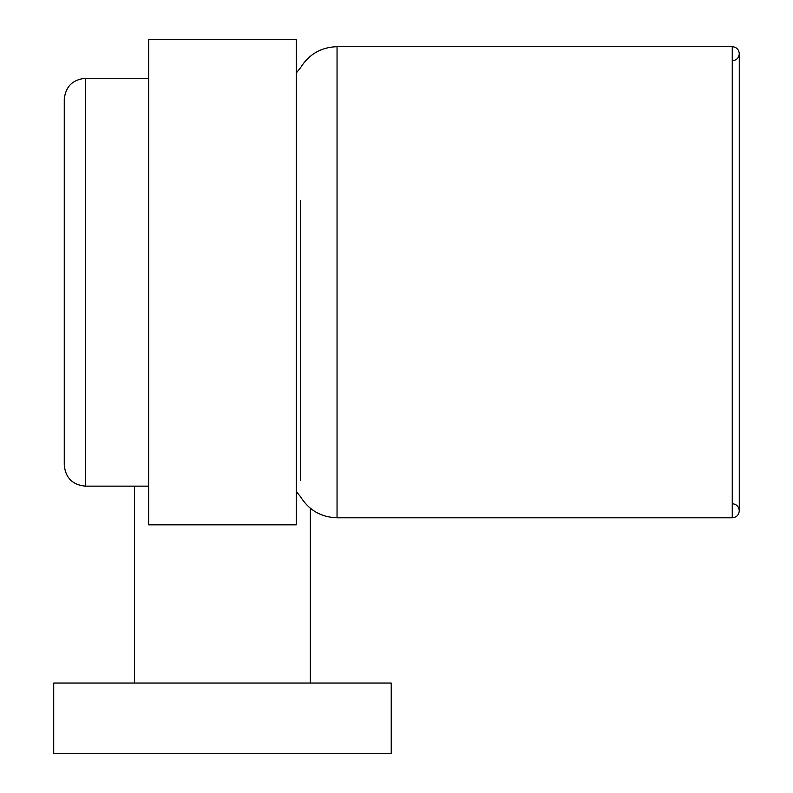 <?xml version="1.0" encoding="UTF-8"?>
<svg xmlns="http://www.w3.org/2000/svg" width="793" height="793" viewBox="0 0 793 793"><rect width="100%" height="100%" fill="white"/><g stroke="black" fill="none" stroke-linecap="round" stroke-linejoin="round"><path stroke-width="1.19" d="M391.227 753.35L53.716 753.35L391.227 753.35L391.227 683.031L53.716 683.031L391.227 683.031M310.36 683.031L310.36 508.283L310.36 683.031M296.304 39.65L296.304 524.827L296.304 39.65L148.638 39.65L148.638 524.827L148.638 39.65M337.045 192.293L337.045 499.947L337.045 192.293M300.507 200.342L300.507 480.449L300.507 200.342M85.357 204.376L85.357 470.705L85.357 204.376M64.263 212.425L64.263 451.207L64.263 212.425M85.357 486.149L85.357 78.319C72.55 79.578 65.512 86.606 64.263 99.422L64.263 465.055C65.512 477.872 72.55 484.9 85.357 486.149L148.638 486.149M337.045 46.678L337.045 517.789L732.256 517.789L732.256 46.678L337.045 46.678C321.106 47.213 308.933 54.241 300.507 67.772L296.304 72.956M732.256 192.293L732.256 499.947L732.256 192.293M53.716 753.35L53.716 683.031M134.572 683.031L134.572 486.149M296.304 524.827L148.638 524.827M337.045 517.789C321.106 517.264 308.933 510.236 300.507 496.696L296.304 491.521M148.638 78.319L85.357 78.319M732.256 503.733C736.528 504.15 738.868 506.499 739.284 510.761L739.284 194.979M732.256 60.744C736.528 60.318 738.868 57.978 739.284 53.716L739.284 53.716C738.868 49.453 736.528 47.104 732.256 46.678M732.256 517.789C736.528 517.373 738.868 515.024 739.284 510.761L739.284 53.716"/></g></svg>
